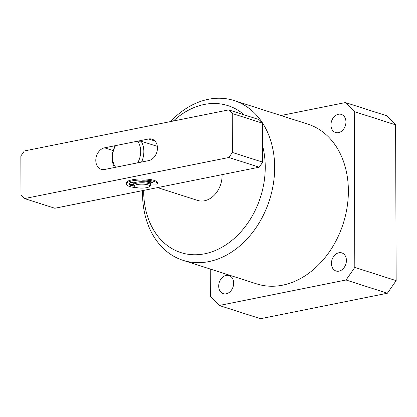 <?xml version="1.0" encoding="UTF-8"?>
<svg xmlns="http://www.w3.org/2000/svg" width="417" height="417" viewBox="0 0 417 417"><rect width="100%" height="100%" fill="white"/><g stroke="black" fill="none" stroke-linecap="round" stroke-linejoin="round"><path stroke-width="0.63" d="M143.688 190.402A77.161 58.849 -72.3 0 0 204.726 253.781A77.161 58.849 -72.3 0 0 262.647 146.138M244.247 114.863A77.161 58.849 -72.3 0 0 204.205 104.474A77.161 58.849 -72.3 0 0 173.383 121.013M170.47 121.597A83.869 63.963 107.7 0 1 208.318 99.303A83.869 63.963 107.7 0 1 234.156 100.565A83.869 63.963 107.7 0 1 273.396 183.621A83.869 63.963 107.7 0 1 208.886 261.595A83.869 63.963 107.7 0 1 183.047 260.333A83.869 63.963 107.7 0 1 142.572 190.626M157.584 187.614L197.653 200.431A22.367 17.055 -72.3 0 0 204.544 200.765A22.367 17.055 -72.3 0 0 222.063 174.655M226.15 275.402A9.508 7.251 -72.3 0 0 218.836 284.243A9.508 7.251 -72.3 0 0 223.283 293.657A9.508 7.251 -72.3 0 0 226.212 293.797A9.508 7.251 -72.3 0 0 233.52 284.962A9.508 7.251 -72.3 0 0 229.074 275.548A9.508 7.251 -72.3 0 0 226.15 275.402M338.416 114.258A9.508 7.251 -72.3 0 0 331.103 123.098A9.508 7.251 -72.3 0 0 335.549 132.512A9.508 7.251 -72.3 0 0 338.479 132.653A9.508 7.251 -72.3 0 0 345.792 123.818A9.508 7.251 -72.3 0 0 341.341 114.404A9.508 7.251 -72.3 0 0 338.416 114.258M338.896 252.749A9.508 7.251 -72.3 0 0 331.588 261.589A9.508 7.251 -72.3 0 0 336.034 271.003A9.508 7.251 -72.3 0 0 338.964 271.144A9.508 7.251 -72.3 0 0 346.272 262.309A9.508 7.251 -72.3 0 0 341.825 252.895A9.508 7.251 -72.3 0 0 338.896 252.749M183.047 260.333L256.763 283.909A83.869 63.963 -72.3 0 0 282.596 285.176A83.869 63.963 -72.3 0 0 347.111 207.202A83.869 63.963 -72.3 0 0 307.866 124.146L234.156 100.565M210.257 269.038L210.356 296.44L219.201 305.494L346.047 280.005L354.815 267.417L354.273 111.615L345.427 102.566L280.917 115.525M345.427 102.566L386.762 115.785L395.608 124.839L354.273 111.615M354.815 267.417L396.15 280.641L395.608 124.839M396.15 280.641L387.377 293.229L346.047 280.005M219.201 305.494L260.536 318.713L387.377 293.229M137.052 184.58A7.829 1.981 179.8 0 0 134.316 186.665A7.829 1.981 179.8 0 0 146.695 187.666A7.829 1.981 179.8 0 0 149.432 186.613A7.829 1.981 179.8 0 0 146.195 184.46A7.829 1.981 179.8 0 0 137.052 184.58M134.316 186.665L133.237 185.664A8.945 2.262 -0.2 0 1 132.924 185.075A8.945 2.262 -0.2 0 1 136.359 183.277A8.945 2.262 -0.2 0 1 145.783 182.995A8.945 2.262 -0.2 0 1 150.813 185.012A8.945 2.262 -0.2 0 1 150.506 185.601L149.432 186.613M133.174 183.449A8.945 2.262 -0.2 0 1 132.914 182.907A8.945 2.262 -0.2 0 1 132.955 182.698A8.945 2.262 179.8 0 0 132.914 182.907A8.945 2.262 179.8 0 0 133.174 183.449M132.924 185.075L132.919 183.991A8.945 2.262 -0.2 0 1 136.354 182.198A8.945 2.262 -0.2 0 1 145.783 181.916A8.945 2.262 -0.2 0 1 150.813 183.928L150.813 185.012M142.124 180.9A7.829 1.981 -0.2 0 1 149.124 182.114M147.628 181.129A8.945 2.262 -0.2 0 1 149.786 181.802A8.945 2.262 179.8 0 0 147.628 181.129M137.584 141.196L115.582 145.616A17.895 13.646 -72.3 0 0 115.66 167.259L137.662 162.833A17.895 13.646 -72.3 0 0 137.584 141.196L141.144 141.201L157.339 146.377M114.482 167.493A20.131 15.351 107.7 0 1 114.779 146.497L115.582 145.616M141.144 141.201A20.131 15.351 107.7 0 1 141.592 162.046M157.454 148.03A11.181 8.528 -72.3 0 0 152.049 139.153A11.181 8.528 -72.3 0 0 148.608 138.981L104.563 147.832A11.181 8.528 -72.3 0 0 95.962 158.231A11.181 8.528 -72.3 0 0 101.195 169.302A11.181 8.528 -72.3 0 0 104.636 169.469L148.681 160.623A11.181 8.528 -72.3 0 0 157.454 148.03M232.394 152.466L262.705 162.161L262.569 123.208L232.259 113.513L228.719 109.895L24.358 150.954L20.85 155.989L20.986 194.937L24.525 198.56L228.886 157.501L232.394 152.466L232.259 113.513M228.719 109.895L259.03 119.59L262.569 123.208M24.525 198.56L54.836 208.255L259.197 167.196L228.886 157.501M262.705 162.161L259.197 167.196M141.843 181.697L141.837 181.093A1.121 0.281 -0.2 0 1 143.062 180.806A12.526 3.164 -0.2 0 1 152.335 182.187A1.121 0.281 -0.2 0 1 152.367 182.203A1.121 0.281 -0.2 0 1 152.518 182.344A1.121 0.281 -0.2 0 1 151.918 182.594L151.918 182.041M135.264 187.207L135.202 187.233A1.121 0.281 179.8 0 1 133.622 187.353A15.658 3.956 -0.2 0 1 128.327 185.992A15.658 3.956 -0.2 0 1 126.21 184.017L126.205 182.933A15.658 3.956 -0.2 0 1 137.782 179.07A15.658 3.956 -0.2 0 1 155.4 180.848A15.658 3.956 -0.2 0 1 157.506 182.682A1.121 0.281 -0.2 0 1 157.506 182.693A1.121 0.281 -0.2 0 1 157.506 182.703L157.511 183.777A1.121 0.281 179.8 0 0 157.511 183.767L157.506 182.682M126.21 184.017A15.658 3.956 -0.2 0 1 137.787 180.154A15.658 3.956 -0.2 0 1 155.405 181.927A15.658 3.956 -0.2 0 1 157.511 183.767A1.121 0.281 179.8 0 1 156.349 184.064L150.813 184.022M134.107 182.86L132.022 182.563A1.121 0.281 -0.2 0 0 130.443 182.698A12.526 3.164 -0.2 0 0 129.338 184.001A12.526 3.164 -0.2 0 0 130.709 185.435L130.703 184.35A12.526 3.164 -0.2 0 1 129.52 183.464M133.028 185.419L132.309 185.539A1.121 0.281 -0.2 0 1 130.709 185.435M132.919 184.356L132.304 184.455L132.309 185.539M149.792 182.886L151.918 182.594M149.197 182.161A1.121 0.281 -0.2 0 1 149.124 182.062A1.121 0.281 -0.2 0 1 149.724 181.812L150.678 181.682M130.703 184.35A1.121 0.281 179.8 0 0 132.304 184.455M154.952 141.014L148.608 138.981M113.195 150.594L104.563 147.832M149.724 181.812L149.729 182.855M149.124 182.062L149.124 182.615"/></g></svg>
